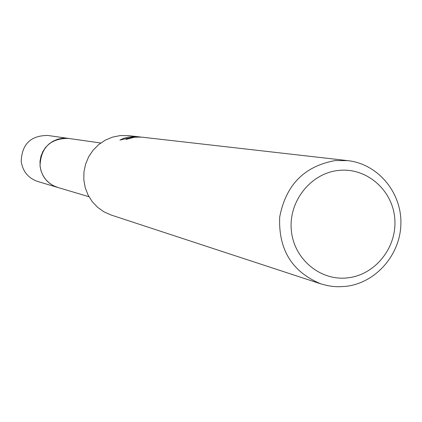 <?xml version="1.0" encoding="UTF-8"?>
<svg xmlns="http://www.w3.org/2000/svg" width="422" height="422" viewBox="0 0 422 422"><rect width="100%" height="100%" fill="white"/><g stroke="black" fill="none" stroke-linecap="round" stroke-linejoin="round"><path stroke-width="0.63" d="M88.968 196.731L57.656 187.415L53.14 185.564L49.073 182.853L45.608 179.387L42.886 175.294L41.013 170.736L40.058 165.883L40.064 160.935L41.024 156.077L42.907 151.498L45.634 147.378L49.105 143.876L53.183 141.122L57.709 139.228L62.503 138.268L68.38 138.395L100.721 143.005M58.278 187.6L53.673 185.849L49.501 183.211L45.929 179.788L43.102 175.71L41.129 171.142L40.085 166.263L40.021 161.262L40.934 156.346L42.786 151.704L45.507 147.521L48.989 143.955L53.093 141.159L57.656 139.234L62.498 138.258L69.018 138.485M320.825 283.864C292.077 271.884 278.362 249.624 279.686 217.093C285.81 185.052 304.288 166.21 335.115 160.576L347.781 160.634C377.832 163.926 401.591 192.263 400.9 223.491C400.52 254.719 375.86 282.993 345.797 286.369L338.576 286.765L333.169 286.475L327.815 285.683L320.825 283.864L111.197 215.046L104.065 211.891L97.677 207.387L92.27 201.69L88.061 195.022L85.207 187.637L83.82 179.814L83.957 171.849L85.608 164.052L88.71 156.715L93.151 150.126L98.753 144.524L105.305 140.136L112.553 137.118L120.223 135.578L128.568 135.641L140.479 137.002M347.781 160.634L144.044 137.408C142.863 137.092 139.671 137.034 134.47 137.24L126.115 139.397C126.125 138.706 128.615 137.952 133.589 137.134L139.007 136.971L133.199 137.087L119.922 140.062L123.467 138.39L128.826 137.06L133.494 136.644L139.93 136.939M338.739 170.414C366.47 167.323 392.597 189.947 394.76 218.538C397.329 247.081 375.474 274.822 347.849 277.834C320.261 281.279 293.601 258.897 291.301 229.958C288.585 201.067 310.972 173.083 338.739 170.414M133.537 137.066L133.494 136.638M58.537 187.674L37.743 181.492C28.168 178.121 22.651 171.364 21.195 161.204C21.976 144.066 30.848 135.483 47.807 135.462L69.287 138.527M57.624 187.421C47.443 183.839 41.583 176.639 40.032 165.814C40.871 147.547 50.313 138.4 68.353 138.374"/></g></svg>
